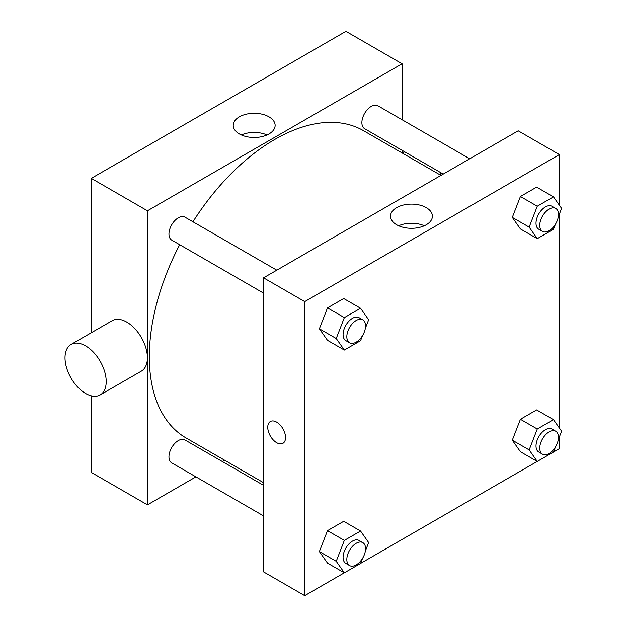 <?xml version="1.0" encoding="UTF-8"?>
<svg xmlns="http://www.w3.org/2000/svg" width="627" height="627" viewBox="0 0 627 627"><rect width="100%" height="100%" fill="white"/><g stroke="black" fill="none" stroke-linecap="round" stroke-linejoin="round"><path stroke-width="0.94" d="M91.283 332.765L91.283 178.366L345.932 31.35L402.103 63.782L402.103 119.757M195.93 476.857L147.455 504.845L91.283 472.413L91.283 395.817M224.685 460.257L222.413 461.566M263.544 293.115L171.696 240.086A13.238 7.642 -60 0 1 171.696 224.795A13.238 7.642 -60 0 1 184.934 217.154L276.781 270.182M263.544 515.896L171.696 462.867A13.238 7.642 -60 0 1 171.696 447.576A13.238 7.642 -60 0 1 184.934 439.935L263.544 485.314M402.103 150.331L402.103 152.964M147.455 504.845L147.455 210.797L402.103 63.782M443.234 174.079L364.624 128.692A13.238 7.642 -60 0 1 364.624 113.409A13.238 7.642 -60 0 1 377.862 105.759L469.717 158.788M263.544 482.688L186.07 437.959A177.417 102.428 -60 0 1 179.698 244.702M192.936 221.77A177.417 102.428 -60 0 1 363.488 130.667L440.961 175.395M71.039 344.45L112.233 320.671A29.124 16.819 60 0 1 141.365 337.491A29.124 16.819 60 0 1 141.365 371.121L100.171 394.908A29.124 16.819 -120 0 0 100.171 361.27A29.124 16.819 -120 0 0 71.039 344.45A29.124 16.819 -120 0 0 66.58 367.79A29.124 16.819 -120 0 0 85.609 393.458A29.124 16.819 -120 0 0 100.171 394.908M147.455 210.797L91.283 178.366M268.999 116.849A20.95 12.093 180 0 1 275.128 125.4A20.95 12.093 180 0 1 254.186 137.493A20.95 12.093 180 0 1 233.236 125.4A20.95 12.093 180 0 1 246.168 114.224A20.95 12.093 180 0 1 268.999 116.849M267 134.962A20.95 12.093 0 0 0 241.364 134.962M439.942 172.174A29.124 16.819 60 0 1 441.134 175.294M344.301 572.812L304.738 595.65L263.544 571.871L263.544 277.824L518.192 130.808L559.386 154.587L559.386 205.256M559.386 436.878L559.386 448.634L553.508 452.02M537.237 461.417L360.572 563.414M520.418 228.933L512.314 217.397L520.418 196.502L536.634 187.136L520.418 196.502L512.314 217.397L520.418 228.933L537.268 238.66L529.164 227.123L537.268 206.228L553.484 196.862L561.596 208.399L558.265 216.981M327.49 563.101L319.378 551.564L327.49 530.669L343.706 521.303L327.49 530.669L319.378 551.564L327.49 563.101L344.341 572.827L336.229 561.298L344.341 540.396L360.556 531.038L368.66 542.574L365.329 551.157M559.386 214.097L559.386 428.037M304.738 595.65L304.738 301.603L559.386 154.587M520.418 451.714L512.314 440.178L520.418 419.283L536.634 409.917L520.418 419.283L512.314 440.178L520.418 451.714L537.268 461.441L529.164 449.904L537.268 429.009L553.484 419.651L561.596 431.18L558.265 439.762M327.49 340.32L319.378 328.783L327.49 307.888L343.706 298.523L327.49 307.888L319.378 328.783L327.49 340.32L344.341 350.046L336.229 338.517L344.341 317.615L360.556 308.257L368.66 319.794L365.329 328.368M304.738 301.603L263.544 277.824M396.648 224.756A20.95 12.093 180 0 1 390.519 216.205A20.95 12.093 180 0 1 411.469 204.112A20.95 12.093 180 0 1 432.411 216.205A20.95 12.093 180 0 1 419.479 227.382A20.95 12.093 180 0 1 396.648 224.756M285.544 437.544A12.579 7.265 60 0 1 282.942 443.305A12.579 7.265 60 0 1 270.362 436.047A12.579 7.265 60 0 1 270.362 421.516A12.579 7.265 60 0 1 280.057 424.887A12.579 7.265 60 0 1 285.544 437.544M282.942 443.305A12.579 7.265 60 0 1 270.362 436.039A12.579 7.265 60 0 1 270.362 421.516M398.647 225.767A20.95 12.093 180 0 1 424.283 225.767M362.516 335.633L360.556 340.688L344.341 350.046M362.814 319.848L359.067 317.685A13.238 7.642 120 0 0 348.863 321.236A13.238 7.642 120 0 0 343.087 334.559A13.238 7.642 120 0 0 345.83 340.618L349.568 342.781A13.238 7.642 120 0 0 362.814 335.139A13.238 7.642 120 0 0 362.814 319.848A13.238 7.642 120 0 0 352.609 323.391A13.238 7.642 120 0 0 346.833 336.723A13.238 7.642 120 0 0 349.568 342.781M336.229 338.517L319.378 328.783M344.341 317.615L327.49 307.888M360.556 308.257L343.706 298.523M555.444 224.247L553.484 229.294L537.268 238.66M555.741 208.462L552.003 206.299A13.238 7.642 120 0 0 541.799 209.841A13.238 7.642 120 0 0 536.014 223.165A13.238 7.642 120 0 0 538.758 229.231L542.504 231.394A13.238 7.642 120 0 0 555.741 223.745A13.238 7.642 120 0 0 555.741 208.462A13.238 7.642 120 0 0 545.545 212.004A13.238 7.642 120 0 0 539.761 225.328A13.238 7.642 120 0 0 542.504 231.394M529.164 227.123L512.314 217.397M537.268 206.228L520.418 196.502M553.484 196.862L536.634 187.136M362.516 558.422L360.556 563.469L344.341 572.827M362.814 542.629L359.067 540.466A13.238 7.642 120 0 0 348.863 544.017A13.238 7.642 120 0 0 343.087 557.34A13.238 7.642 120 0 0 345.83 563.399L349.568 565.562A13.238 7.642 120 0 0 362.814 557.92A13.238 7.642 120 0 0 362.814 542.629A13.238 7.642 120 0 0 352.609 546.18A13.238 7.642 120 0 0 346.833 559.503A13.238 7.642 120 0 0 349.568 565.562M336.229 561.298L319.378 551.564M344.341 540.396L327.49 530.669M360.556 531.038L343.706 521.303M555.444 447.027L553.484 452.075L537.268 461.441M555.741 431.243L552.003 429.08A13.238 7.642 120 0 0 541.799 432.622A13.238 7.642 120 0 0 536.014 445.946A13.238 7.642 120 0 0 538.758 452.012L542.504 454.175A13.238 7.642 120 0 0 555.741 446.526A13.238 7.642 120 0 0 555.741 431.243A13.238 7.642 120 0 0 545.545 434.785A13.238 7.642 120 0 0 539.761 448.109A13.238 7.642 120 0 0 542.504 454.175M529.164 449.904L512.314 440.178M537.268 429.009L520.418 419.283M553.484 419.651L536.634 409.917M404.689 151.82L402.409 153.137"/></g></svg>
